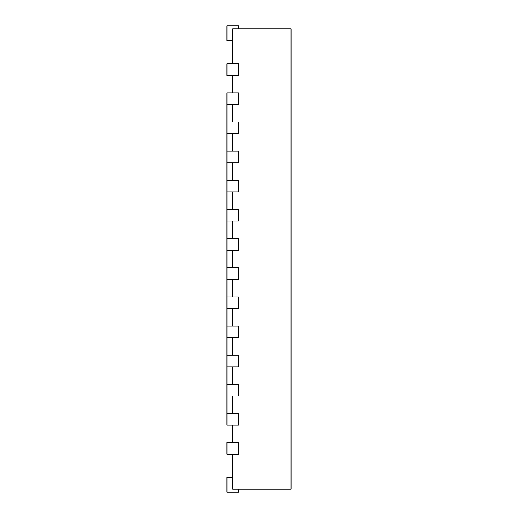 <?xml version="1.0" encoding="UTF-8"?>
<svg xmlns="http://www.w3.org/2000/svg" width="518" height="518" viewBox="0 0 518 518"><rect width="100%" height="100%" fill="white"/><g stroke="black" fill="none" stroke-linecap="round" stroke-linejoin="round"><path stroke-width="0.78" d="M226.949 104.571L238.604 104.571L238.604 92.916L226.949 92.916L226.949 122.054L238.604 122.054L238.604 133.709L226.949 133.709L226.949 151.191L238.604 151.191L238.604 162.846L226.949 162.846L226.949 180.329L238.604 180.329L238.604 191.984L226.949 191.984L226.949 209.466L238.604 209.466L238.604 221.121L226.949 221.121L226.949 238.604L238.604 238.604L238.604 250.259L226.949 250.259L226.949 267.741L238.604 267.741L238.604 279.396L226.949 279.396L226.949 296.879L238.604 296.879L238.604 308.534L226.949 308.534L226.949 326.016L238.604 326.016L238.604 337.671L226.949 337.671L226.949 355.154L238.604 355.154L238.604 366.809L226.949 366.809L226.949 384.291L238.604 384.291L238.604 395.946L226.949 395.946L226.949 413.429L238.604 413.429L238.604 425.084L226.949 425.084L226.949 413.429M232.776 63.779L232.776 28.814L291.051 28.814L291.051 489.186L232.776 489.186L232.776 454.221M232.776 92.916L232.776 75.434M232.776 122.054L232.776 104.571M232.776 151.191L232.776 133.709M232.776 180.329L232.776 162.846M232.776 209.466L232.776 191.984M232.776 238.604L232.776 221.121M232.776 267.741L232.776 250.259M232.776 296.879L232.776 279.396M232.776 326.016L232.776 308.534M232.776 355.154L232.776 337.671M232.776 384.291L232.776 366.809M232.776 413.429L232.776 395.946M232.776 442.566L232.776 425.084M238.604 489.186L238.604 492.1L226.949 492.1L226.949 477.531L232.776 477.531M226.949 454.221L238.604 454.221L238.604 442.566L226.949 442.566L226.949 454.221M226.949 75.434L238.604 75.434L238.604 63.779L226.949 63.779L226.949 75.434M238.604 28.814L238.604 25.9L226.949 25.9L226.949 40.469L232.776 40.469M226.949 384.291L226.949 395.946M226.949 355.154L226.949 366.809M226.949 326.016L226.949 337.671M226.949 296.879L226.949 308.534M226.949 267.741L226.949 279.396M226.949 238.604L226.949 250.259M226.949 209.466L226.949 221.121M226.949 180.329L226.949 191.984M226.949 151.191L226.949 162.846M226.949 122.054L226.949 133.709"/></g></svg>
